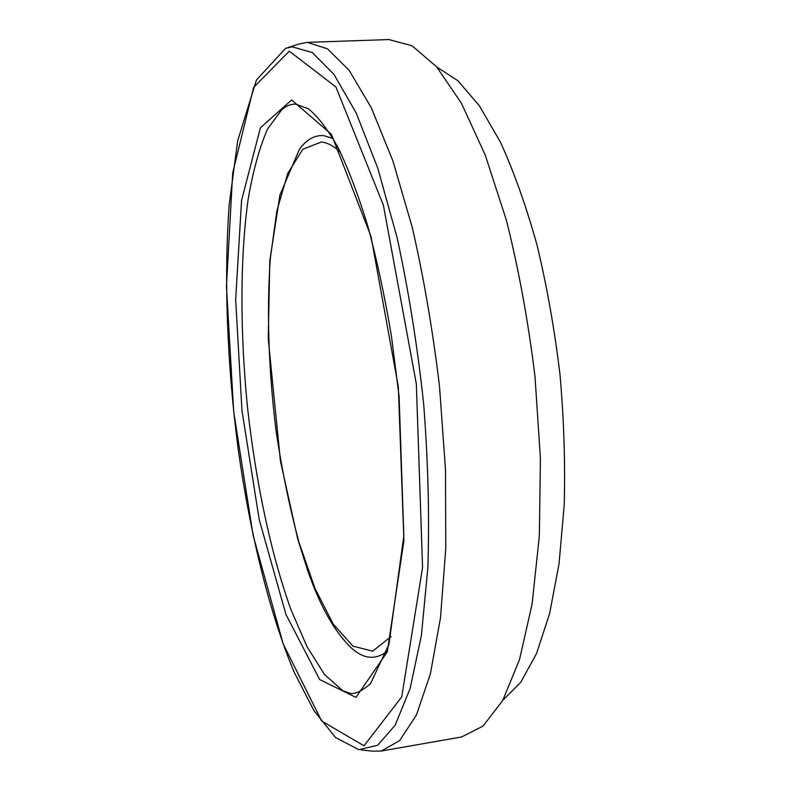 <?xml version="1.0" encoding="UTF-8"?>
<svg xmlns="http://www.w3.org/2000/svg" width="791" height="791" viewBox="0 0 791 791"><rect width="100%" height="100%" fill="white"/><g stroke="black" fill="none" stroke-linecap="round" stroke-linejoin="round"><path stroke-width="1.19" d="M287.786 47.618L298.691 44.078L307.254 42.368L327.464 48.815L349.128 70.35L371.295 107.714L392.761 160.533L412.17 227.027C423.699 277.206 432.815 330.45 439.549 386.759L445.511 470.141L445.758 548.707L440.488 617.781L430.393 673.883L416.422 715.015L399.673 740.574L381.232 751.045L372.492 751.143L361.091 749.937M307.254 42.368L388.816 39.55L412.042 45.769L436.632 66.82L461.499 103.394L485.259 155.115L506.398 220.234C518.748 269.395 528.289 321.581 535.023 376.793L540.421 458.632L539.343 535.883L532.116 603.978L519.549 659.486L502.769 700.401L483.054 726.079L461.618 736.965L381.232 751.045M436.8 67.008L457.87 80.722L479.356 105.727L500.377 142.044C513.873 171.607 526.084 205.897 536.99 244.903C546.858 286.006 554.511 329.105 559.959 374.192C563.943 419.428 565.357 463.18 564.191 505.439L559.049 563.716L549.597 613.648L536.535 653.514L520.686 682.425L502.888 700.183M391.051 636.567L372.699 651.161L352.915 646.148L333.268 624.148L314.986 588.405L298.958 542.24C289.585 507.436 281.972 470.358 276.108 431.026C268.584 370.297 266.636 312.88 270.275 258.795L276.82 211.078L287.736 173.417L302.785 149.262L321.413 141.994C327.514 142.627 333.881 146.088 340.506 152.356M386.67 651.606C375.389 660.198 363.682 659.051 351.55 648.155C334.741 632.227 320.128 606.351 307.689 570.548L297.673 538.819L280.429 460.965L268.248 338.894L269.8 260.733L279.935 194.942L299.463 149.173C306.572 139.493 314.65 134.984 323.677 135.627L333.12 138.544M346.369 692.283L342.671 690.632L324.468 674.456L306.987 646.623L290.861 609.396C270.68 553.146 255.602 480.997 247.464 406.93C240.108 332.774 239.95 259.053 248.067 199.807C252.843 171.617 259.31 148.065 267.477 129.131L281.932 109.494L285.284 107.062M291.632 99.963L331.409 134.292L371.019 236.43L398.328 386.759L403.914 540.708L387.254 651.992L355.93 697.385L319.653 679.558L285.927 614.389L259.211 519.608L241.957 410.391L235.669 299.69L241.562 200.43L260.407 127.806L291.632 99.963M289.269 51.168L335.888 86.931L383.378 205.146L416.353 384.03L422.572 567.434L401.729 696.861L364.038 745.784L321.66 721.036L283.138 643.825L253.061 535.181L233.691 411.636L226.453 286.48L232.692 172.942L253.634 87.406L289.269 51.168M292.146 46.807L312.257 52.532L333.95 74.344L356.227 113.054L377.782 168.216L397.141 237.775C408.522 290.228 417.361 345.538 423.64 403.687C428.139 461.677 429.543 516.385 427.852 567.8L421.395 635.47L410.134 688.496L395.174 725.159L377.702 745.251L358.847 749.7L335.522 737.509L313.968 710.684L294.193 672.271C269.345 612.807 250.104 533.401 238.239 449.624C227.195 365.442 223.724 279.124 229.242 204.266L237.676 140.828L256.442 80L285.63 48.31L292.146 46.807M285.383 106.993L281.942 109.494C286.382 105.757 290.969 103.967 295.696 104.125L308.322 108.753C317.764 116.297 327.701 129.259 338.103 147.62C348.495 169.096 358.452 195.426 367.963 226.602C377 260.17 384.822 296.674 391.436 336.106L399.109 396.657L403.815 535.912L388.925 644.368L370.544 683.671C361.645 691.265 354.803 694.458 350.037 693.252L342.602 690.602L346.488 692.333"/></g></svg>
